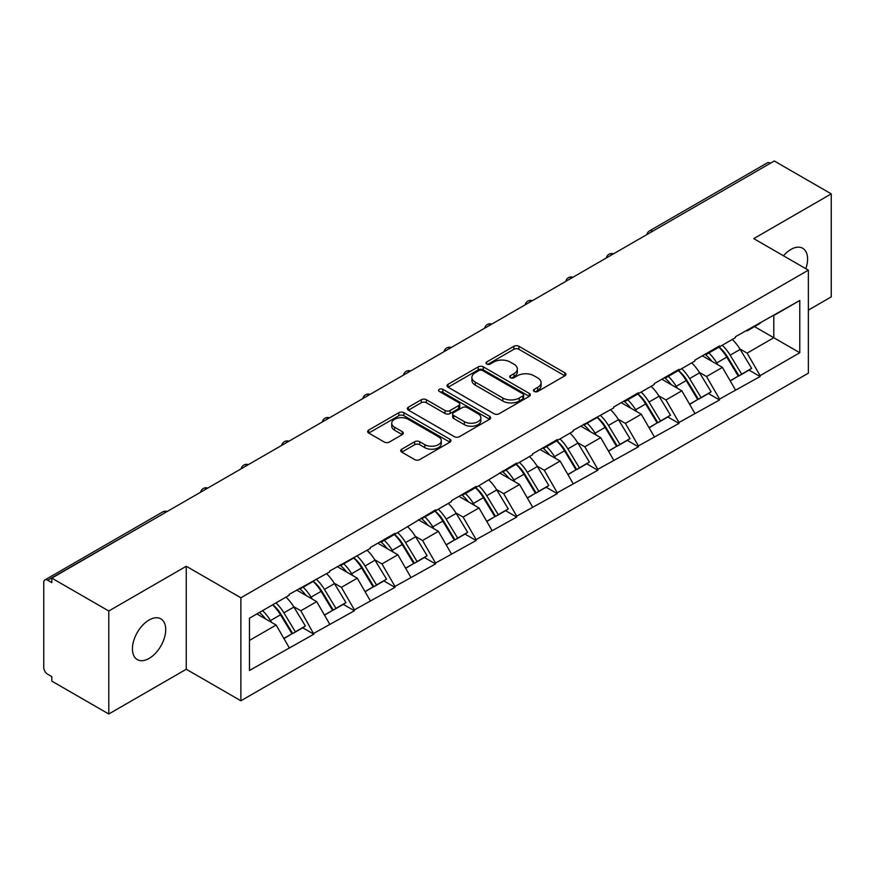 <?xml version="1.0" encoding="UTF-8"?>
<svg xmlns="http://www.w3.org/2000/svg" width="875" height="875" viewBox="0 0 875 875"><rect width="100%" height="100%" fill="white"/><g stroke="black" fill="none" stroke-linecap="round" stroke-linejoin="round"><path stroke-width="1.31" d="M534.188 391.442A2.527 1.455 0 0 0 537.764 391.442L564.889 375.791A3.609 2.089 0 0 0 565.95 374.314A3.609 2.089 0 0 0 564.889 372.837L518.941 346.314A3.609 2.089 0 0 0 513.833 346.314L486.708 361.966A2.527 1.455 0 0 0 485.964 363.005A2.527 1.455 0 0 0 486.708 364.033A2.527 1.455 0 0 0 490.284 364.033L493.795 362.009A11.55 6.672 0 0 1 510.125 362.009L513.964 364.219A11.55 6.672 0 0 1 517.344 368.933A11.55 6.672 0 0 1 513.964 373.647L510.453 375.681A2.527 1.455 0 0 0 509.709 376.709A2.527 1.455 0 0 0 510.453 377.738A2.527 1.455 0 0 0 514.019 377.738L517.53 375.714A11.55 6.672 0 0 1 533.87 375.714L537.698 377.923A11.55 6.672 0 0 1 541.089 382.637A11.55 6.672 0 0 1 537.698 387.352L534.188 389.386A2.527 1.455 0 0 0 533.455 390.414A2.527 1.455 0 0 0 534.188 391.442L534.188 389.386M149.078 620.014A23.537 13.595 -60 0 1 160.847 618.844A23.537 13.595 -60 0 1 164.456 637.7A23.537 13.595 -60 0 1 149.078 658.448A23.537 13.595 -60 0 1 137.309 659.619A23.537 13.595 -60 0 1 133.7 640.752A23.537 13.595 -60 0 1 149.078 620.014M783.475 255.784A23.537 13.595 -60 0 1 790.934 249.43A23.537 13.595 -60 0 1 802.703 248.27A23.537 13.595 -60 0 1 805.82 268.68M401.767 449.181A3.609 2.089 0 0 0 400.706 450.658A3.609 2.089 0 0 0 401.767 452.134L414.652 459.572A3.609 2.089 0 0 0 419.759 459.572L449.881 442.181A3.609 2.089 0 0 0 450.942 440.705A3.609 2.089 0 0 0 449.881 439.239L403.933 412.705A3.609 2.089 0 0 0 398.825 412.705L368.703 430.095A3.609 2.089 0 0 0 367.653 431.572A3.609 2.089 0 0 0 368.703 433.048L384.278 442.039A3.609 2.089 0 0 0 389.386 442.039L402.27 434.591A3.609 2.089 0 0 0 403.331 433.114A3.609 2.089 0 0 0 402.27 431.648L394.548 427.186A9.658 5.578 0 0 1 391.727 423.248A9.658 5.578 0 0 1 397.688 418.097A9.658 5.578 0 0 1 408.209 419.3L438.462 436.767A9.658 5.578 0 0 1 441.284 440.705A9.658 5.578 0 0 1 435.323 445.856A9.658 5.578 0 0 1 424.802 444.653L419.759 441.744A3.609 2.089 0 0 0 414.652 441.744L401.767 449.181L401.767 452.134L414.652 444.741L414.652 441.744M186.266 566.256L108.773 611.002L51.811 578.112L774.298 161L831.25 193.878L753.747 238.623L808.369 270.156L240.888 597.789L186.266 566.256L186.266 669.255L240.888 700.788L240.888 597.789M494.047 413.733A3.609 2.089 0 0 0 499.155 413.733L529.277 396.342A3.609 2.089 0 0 0 530.337 394.877A3.609 2.089 0 0 0 529.277 393.4L483.328 366.866A3.609 2.089 0 0 0 478.22 366.866L448.098 384.256A3.609 2.089 0 0 0 447.038 385.733A3.609 2.089 0 0 0 448.098 387.209L494.047 413.733M440.3 391.989A2.527 1.455 0 0 1 442.859 392.35L442.859 389.342L489.584 416.314A3.609 2.089 0 0 1 490.634 417.791A3.609 2.089 0 0 1 489.584 419.267L459.462 436.658A3.609 2.089 0 0 1 454.355 436.658L408.406 410.123L408.406 407.181A3.609 2.089 0 0 0 407.345 408.658A3.609 2.089 0 0 0 408.406 410.123M408.406 407.181L421.291 399.733A3.609 2.089 0 0 1 426.398 399.733L445.036 410.495A3.609 2.089 0 0 0 450.144 410.495L458.697 405.562A3.609 2.089 0 0 0 459.747 404.086A3.609 2.089 0 0 0 458.697 402.609L439.294 391.409A2.527 1.455 0 0 1 438.55 390.381A2.527 1.455 0 0 1 440.114 389.025A2.527 1.455 0 0 1 442.859 389.342M240.888 700.788L808.369 373.166L808.369 270.156M272.792 604.745A24.642 14.23 -120 0 1 281.225 614.6L292.709 633.566L302.728 627.791L313.841 634.2L300.836 610.772L293.628 606.616M313.841 634.2L249.463 670.458L249.463 618.209L289.133 595.306L289.133 594.409L329.7 571.889L329.7 570.981L370.267 548.461L370.267 547.564L394.975 533.302L394.975 534.198L435.553 509.873L435.553 510.77L451.413 501.616L451.413 500.719L476.12 486.445L476.12 487.353L516.688 463.028L516.688 463.925L532.558 454.77L532.558 453.862L557.266 439.6L557.266 440.508L573.125 431.342L573.125 430.445L613.703 407.925L613.703 407.017L638.411 392.755L638.411 393.652L654.27 384.497L654.27 383.6L678.978 369.327L678.978 370.234L694.837 361.069L694.837 360.172L719.545 345.909L719.545 346.806L735.416 337.652L735.416 336.744L799.783 300.486L799.783 352.734L760.123 375.637L747.119 353.117L739.911 348.961M719.075 347.08A24.642 14.23 -120 0 1 727.519 356.945L739.003 375.911L749.011 370.125L760.123 376.534L760.123 375.637M760.123 376.534L719.545 399.066L706.541 376.534L699.344 372.378M678.508 370.508A24.642 14.23 -120 0 1 686.941 380.363L698.425 399.328L708.444 393.553L719.545 399.963L719.545 399.066M719.545 399.963L678.978 422.483L665.973 399.963L658.766 395.806M637.93 393.925A24.642 14.23 -120 0 1 646.373 403.791L657.858 422.756L667.866 416.97L678.978 423.391L678.978 422.483M678.978 423.391L638.411 445.911L625.406 423.391L618.198 419.223M597.362 417.353A24.642 14.23 -120 0 1 605.795 427.219L617.28 446.173L627.298 440.398L638.411 446.808L638.411 445.911M638.411 446.808L597.833 469.328L584.828 446.808L577.631 442.652M556.795 440.77A24.642 14.23 -120 0 1 565.228 450.636L576.712 469.602L586.731 463.816L597.833 470.236L597.833 469.328M597.833 470.236L557.266 492.756L544.261 470.236L537.053 466.069M516.217 464.198A24.642 14.23 -120 0 1 524.661 474.064L536.145 493.03L546.153 487.244L557.266 493.653L557.266 492.756M557.266 493.653L516.688 516.184L503.694 493.653L496.486 489.497M475.65 487.627A24.642 14.23 -120 0 1 484.083 497.481L495.567 516.447L505.586 510.672L516.688 517.081L516.688 516.184M516.688 517.081L476.12 539.602L463.116 517.081L455.908 512.925M435.083 511.044A24.642 14.23 -120 0 1 443.516 520.909L455 539.875L465.008 534.089L476.12 540.509L476.12 539.602M476.12 540.509L435.553 563.03L422.548 540.509L415.341 536.342M394.505 534.472A24.642 14.23 -120 0 1 402.938 544.337L414.433 563.292L424.441 557.517L435.553 563.927L435.553 563.03M435.553 563.927L394.975 586.447L381.97 563.927L374.773 559.77M353.938 557.889A24.642 14.23 -120 0 1 362.37 567.755L373.855 586.72L383.873 580.934L394.975 587.355L394.975 586.447M394.975 587.355L354.408 609.875L341.403 587.355L334.195 583.188M313.359 581.317A24.642 14.23 -120 0 1 321.803 591.183L333.288 610.138L343.295 604.362L354.408 610.772L354.408 609.875M354.408 610.772L313.841 633.303M300.048 588.098L300.836 588.547L313.841 581.044M300.836 610.772L316.695 601.617L296.669 590.056M329.7 624.137L316.695 601.617M340.627 564.681L341.403 565.13L354.408 557.616M341.403 587.355L357.262 578.189L337.247 566.628M370.267 600.72L357.262 578.189M381.194 541.253L381.97 541.702L394.975 534.198M381.97 563.927L397.841 554.772L377.814 543.211M410.845 577.292L397.841 554.772M421.761 517.836L422.548 518.284L435.553 510.77M422.548 540.509L438.408 531.344L418.381 519.783M451.413 553.864L438.408 531.344M462.339 494.408L463.116 494.856L476.12 487.353M463.116 517.081L478.986 507.927L458.959 496.355M491.991 530.447L478.986 507.927M502.906 470.98L503.694 471.439L516.688 463.925M503.694 493.653L519.553 484.498L499.527 472.938M532.558 507.019L519.553 484.498M543.484 447.562L544.261 448.011L557.266 440.508M544.261 470.236L560.12 461.07L540.094 449.509M573.125 483.602L560.12 461.07M584.052 424.134L584.828 424.583L597.833 417.08M584.828 446.808L600.698 437.653L580.672 426.092M613.703 460.173L600.698 437.653M624.619 400.717L625.406 401.166L638.411 393.652M625.406 423.391L641.266 414.225L621.239 402.664M654.27 436.745L641.266 414.225M665.197 377.289L665.973 377.738L678.978 370.234M665.973 399.963L681.833 390.808L661.817 379.236M694.837 413.328L681.833 390.808M705.764 353.861L706.541 354.32L719.545 346.806M706.541 376.534L722.411 367.38L702.384 355.819M735.416 389.9L722.411 367.38M770.394 163.242L652.575 231.262M650.923 232.225A5.513 3.183 120 0 1 652.323 231.12A5.513 3.183 60 0 0 649.556 230.847L767.375 162.827A5.513 3.183 60 0 1 770.131 163.1M746.331 330.444L747.119 330.892L760.123 323.389M747.119 353.117L773.773 337.728L773.773 315.503L799.783 300.486M754.523 326.616L799.783 352.734M808.369 310.1L831.25 296.887L831.25 193.878M108.773 611.002L108.773 714L51.811 681.122L51.811 676.616L47.655 674.209A5.513 3.183 -120 0 1 43.75 667.461L43.75 582.466A5.513 3.183 -120 0 1 44.887 579.95A5.513 3.183 -120 0 1 47.655 580.223L51.811 582.619L51.811 578.112M108.773 714L186.266 669.255M249.463 640.434L276.128 625.034L256.878 613.933M289.133 647.566L276.128 625.034M726.939 357.383L728.23 358.127M686.372 380.811L687.663 381.555M645.805 404.228L647.084 404.972M605.227 427.656L606.517 428.4M564.659 451.073L565.95 451.817M524.081 474.502L525.372 475.245M483.514 497.93L484.805 498.673M442.947 521.347L444.227 522.091M402.369 544.775L403.659 545.519M361.802 568.192L363.092 568.936M321.234 591.62L322.514 592.364M280.656 615.048L281.947 615.792M535.205 391.803L537.698 390.359A11.55 6.672 0 0 0 541.089 385.645L541.089 382.637M517.344 368.933L517.344 371.941A11.55 6.672 0 0 1 513.964 376.655L511.459 378.098M564.834 375.812L518.941 349.311A3.609 2.089 0 0 0 513.833 349.311L487.714 364.394M529.233 396.375L483.328 369.873A3.609 2.089 0 0 0 478.22 369.873L448.142 387.242M522.889 395.905A2.527 1.455 0 0 0 523.633 394.877A2.527 1.455 0 0 0 522.889 393.837L482.562 370.552A2.527 1.455 0 0 0 478.986 370.552L475.289 372.695A11.55 6.672 0 0 0 471.898 377.409A11.55 6.672 0 0 0 475.289 382.123L502.852 398.038A11.55 6.672 0 0 0 519.192 398.038L522.889 395.905L522.889 398.913A2.527 1.455 0 0 0 523.633 397.873L523.633 394.877M471.898 377.409L471.898 380.406A11.55 6.672 0 0 0 475.289 385.131L475.289 382.123M522.889 398.913L519.192 401.045A11.55 6.672 0 0 1 502.852 401.045L475.289 385.131M408.45 410.156L421.291 402.741L421.291 399.733M459.747 404.086L459.747 407.083A3.609 2.089 0 0 1 458.697 408.559L450.144 413.503A3.609 2.089 0 0 1 445.036 413.503L426.398 402.741A3.609 2.089 0 0 0 421.291 402.741M442.859 392.35L489.53 419.289M464.373 421.662A9.658 5.578 0 0 0 474.895 422.866A9.658 5.578 0 0 0 480.856 417.714A9.658 5.578 0 0 0 478.023 413.777L467.37 407.619A3.609 2.089 0 0 0 462.262 407.619L453.709 412.562A3.609 2.089 0 0 0 452.659 414.028A3.609 2.089 0 0 0 453.709 415.505L464.373 421.662L464.373 424.659A9.658 5.578 0 0 0 474.895 425.873A9.658 5.578 0 0 0 480.856 420.722L480.856 417.714M452.659 414.028L452.659 417.036A3.609 2.089 0 0 0 453.709 418.512L453.709 415.505M464.373 424.659L453.709 418.512M441.284 440.705L441.284 443.713A9.658 5.578 0 0 1 435.323 448.864A9.658 5.578 0 0 1 424.802 447.65L419.759 444.741A3.609 2.089 0 0 0 414.652 444.741M391.727 423.248L391.727 426.245A9.658 5.578 0 0 0 394.548 430.194L394.548 427.186M402.227 434.623L394.548 430.194M449.881 439.239L449.881 442.181L403.933 415.712A3.609 2.089 0 0 0 398.825 415.712L368.758 433.07M732.277 339.456A30.155 17.413 60 0 1 740.184 349.398L730.166 355.173A30.155 17.413 -120 0 0 722.269 345.242M730.166 355.173L741.65 374.139L751.669 368.364L740.184 349.398M739.003 375.911L741.65 374.139M749.011 370.125L751.669 368.364M705.02 354.298A24.642 14.23 60 0 1 711.823 361.266M708.87 352.975A30.155 17.413 60 0 1 716.778 362.906L717.905 364.777M730.253 380.953L738.27 376.097L726.786 357.131A30.155 17.413 -120 0 0 718.889 347.189M738.27 376.097L730.144 380.789M691.709 362.884A30.155 17.413 60 0 1 699.606 372.816L689.598 378.602A30.155 17.413 -120 0 0 681.691 368.659M689.598 378.602L701.083 397.567L711.102 391.781L699.606 372.816M698.425 399.328L701.083 397.567M708.444 393.553L711.102 391.781M664.453 377.716A24.642 14.23 60 0 1 671.245 384.694M668.303 376.392A30.155 17.413 60 0 1 676.2 386.334L677.337 388.205M689.675 404.381L697.703 399.514L686.219 380.548A30.155 17.413 -120 0 0 678.311 370.617M697.703 399.514L689.577 404.206M651.131 386.302A30.155 17.413 60 0 1 659.039 396.244L649.031 402.03A30.155 17.413 -120 0 0 641.123 392.088M649.031 402.03L660.516 420.984L670.523 415.209L659.039 396.244M657.858 422.756L660.516 420.984M667.866 416.97L670.523 415.209M623.875 401.144A24.642 14.23 60 0 1 630.678 408.111M627.725 399.82A30.155 17.413 60 0 1 635.633 409.762L636.77 411.633M649.108 427.809L657.136 422.942L645.652 403.977A30.155 17.413 -120 0 0 637.744 394.034M657.136 422.942L649.009 427.634M610.564 409.73A30.155 17.413 60 0 1 618.472 419.672L608.453 425.447A30.155 17.413 -120 0 0 600.556 415.505M608.453 425.447L619.938 444.412L629.956 438.627L618.472 419.672M617.28 446.173L619.938 444.412M627.298 440.398L629.956 438.627M583.308 424.561A24.642 14.23 60 0 1 590.111 431.539M587.158 423.237A30.155 17.413 60 0 1 595.066 433.18L596.192 435.05M608.53 451.227L616.558 446.359L605.073 427.405A30.155 17.413 -120 0 0 597.177 417.463M616.558 446.359L608.431 451.052M569.997 433.158A30.155 17.413 60 0 1 577.894 443.089L567.886 448.875A30.155 17.413 -120 0 0 559.978 438.933M567.886 448.875L579.37 467.841L589.378 462.055L577.894 443.089M576.712 469.602L579.37 467.841M586.731 463.816L589.378 462.055M542.741 447.989A24.642 14.23 60 0 1 549.533 454.956M546.591 446.666A30.155 17.413 60 0 1 554.487 456.608L555.625 458.478M567.962 474.655L575.991 469.787L564.506 450.822A30.155 17.413 -120 0 0 556.598 440.891M575.991 469.787L567.864 474.48M529.419 456.575A30.155 17.413 60 0 1 537.327 466.517L527.319 472.292A30.155 17.413 -120 0 0 519.411 462.361M527.319 472.292L538.803 491.258L548.811 485.483L537.327 466.517M536.145 493.03L538.803 491.258M546.153 487.244L548.811 485.483M502.163 471.417A24.642 14.23 60 0 1 508.966 478.384M506.012 470.094A30.155 17.413 60 0 1 513.92 480.025L515.047 481.895M527.395 498.072L535.413 493.216L523.928 474.25A30.155 17.413 -120 0 0 516.031 464.308M535.413 493.216L527.297 497.897M488.852 480.003A30.155 17.413 60 0 1 496.759 489.934L486.741 495.72A30.155 17.413 -120 0 0 478.844 485.778M486.741 495.72L498.225 514.686L508.244 508.9L496.759 489.934M495.567 516.447L498.225 514.686M505.586 510.672L508.244 508.9M461.595 494.834A24.642 14.23 60 0 1 468.387 501.812M465.445 493.511A30.155 17.413 60 0 1 473.353 503.453L474.48 505.323M486.817 521.5L494.845 516.633L483.361 497.667A30.155 17.413 -120 0 0 475.453 487.736M494.845 516.633L486.719 521.325M448.284 503.42A30.155 17.413 60 0 1 456.181 513.363L446.173 519.148A30.155 17.413 -120 0 0 438.266 509.206M446.173 519.148L457.658 538.103L467.666 532.328L456.181 513.363M455 539.875L457.658 538.103M465.008 534.089L467.666 532.328M421.028 518.262A24.642 14.23 60 0 1 427.82 525.23M424.878 516.939A30.155 17.413 60 0 1 432.775 526.881L433.913 528.752M446.25 544.928L454.278 540.061L442.794 521.095A30.155 17.413 -120 0 0 434.886 511.153M454.278 540.061L446.152 544.753M407.706 526.848A30.155 17.413 60 0 1 415.614 536.791L405.595 542.566A30.155 17.413 -120 0 0 397.698 532.623M405.595 542.566L417.08 561.531L427.098 555.745L415.614 536.791M414.433 563.292L417.08 561.531M424.441 557.517L427.098 555.745M380.45 541.68A24.642 14.23 60 0 1 387.253 548.658M384.3 540.356A30.155 17.413 60 0 1 392.208 550.298L393.334 552.169M405.683 568.345L413.7 563.478L402.216 544.523A30.155 17.413 -120 0 0 394.319 534.581M413.7 563.478L405.573 568.17M367.139 550.266A30.155 17.413 60 0 1 375.036 560.208L365.028 565.994A30.155 17.413 -120 0 0 357.12 556.052M365.028 565.994L376.512 584.948L386.52 579.173L375.036 560.208M373.855 586.72L376.512 584.948M383.873 580.934L386.52 579.173M339.883 565.108A24.642 14.23 60 0 1 346.675 572.075M343.733 563.784A30.155 17.413 60 0 1 351.63 573.727L352.767 575.597M365.105 591.773L373.133 586.906L361.648 567.941A30.155 17.413 -120 0 0 353.741 557.998M373.133 586.906L365.006 591.598M326.561 573.694A30.155 17.413 60 0 1 334.469 583.636L324.461 589.411A30.155 17.413 -120 0 0 316.553 579.48M324.461 589.411L335.945 608.377L345.953 602.602L334.469 583.636M333.288 610.138L335.945 608.377M343.295 604.362L345.953 602.602M299.305 588.525A24.642 14.23 60 0 1 306.108 595.503M303.155 587.212A30.155 17.413 60 0 1 311.062 597.144L312.2 599.014M324.538 615.191L332.566 610.334L321.081 591.369A30.155 17.413 -120 0 0 313.173 581.427M332.566 610.334L324.439 615.016M285.994 597.122A30.155 17.413 60 0 1 293.902 607.053L283.883 612.839A30.155 17.413 -120 0 0 275.986 602.897M283.883 612.839L295.367 631.805L305.386 626.019L293.902 607.053M292.709 633.566L295.367 631.805M302.728 627.791L305.386 626.019M259.394 612.478A24.642 14.23 60 0 1 265.541 618.92M262.588 610.63A30.155 17.413 60 0 1 270.495 620.572L271.622 622.442M283.959 638.619L291.987 633.752L280.503 614.786A30.155 17.413 -120 0 0 272.595 604.855M291.987 633.752L283.861 638.444M165.725 512.345L47.655 580.223M166.863 511.689A5.513 3.183 -60 0 0 165.463 512.203A5.513 3.183 -120 0 0 162.706 511.93L44.887 579.95M610.345 255.653A5.513 3.183 120 0 1 611.745 254.537A5.513 3.183 -60 0 1 613.145 254.034M569.778 279.07A5.513 3.183 120 0 1 571.178 277.966A5.513 3.183 -60 0 1 572.578 277.452M529.211 302.498A5.513 3.183 120 0 1 530.611 301.383A5.513 3.183 -60 0 1 532.011 300.88M488.633 325.916A5.513 3.183 120 0 1 490.033 324.811A5.513 3.183 -60 0 1 491.433 324.297M448.066 349.344A5.513 3.183 120 0 1 449.466 348.239A5.513 3.183 -60 0 1 450.866 347.725M407.488 372.772A5.513 3.183 120 0 1 408.887 371.656A5.513 3.183 -60 0 1 410.288 371.153M366.92 396.189A5.513 3.183 120 0 1 368.32 395.084A5.513 3.183 -60 0 1 369.72 394.57M326.353 419.617A5.513 3.183 120 0 1 327.753 418.502A5.513 3.183 -60 0 1 329.153 417.998M285.775 443.034A5.513 3.183 120 0 1 287.175 441.93A5.513 3.183 -60 0 1 288.575 441.416M245.208 466.463A5.513 3.183 120 0 1 246.608 465.358A5.513 3.183 -60 0 1 248.008 464.844M204.63 489.88A5.513 3.183 120 0 1 206.041 488.775A5.513 3.183 -60 0 1 207.441 488.272M537.698 390.359L537.698 387.352M510.453 377.738L510.453 375.681M513.964 376.655L513.964 373.647M486.708 364.033L486.708 361.966M513.833 349.311L513.833 346.314M518.941 349.311L518.941 346.314M564.889 375.791L564.889 372.837M448.098 387.209L448.098 384.256M478.22 369.873L478.22 366.866M483.328 369.873L483.328 366.866M529.277 396.342L529.277 393.4M502.852 401.045L502.852 398.038M519.192 401.045L519.192 398.038M426.398 402.741L426.398 399.733M445.036 413.503L445.036 410.495M450.144 413.503L450.144 410.495M458.697 408.559L458.697 405.562M489.584 419.267L489.584 416.314M419.759 444.741L419.759 441.744M424.802 447.65L424.802 444.653M402.27 434.591L402.27 431.648M368.703 433.048L368.703 430.095M398.825 415.712L398.825 412.705M403.933 415.712L403.933 412.705M726.786 357.131L716.778 362.906M686.219 380.548L676.2 386.334M645.652 403.977L635.633 409.762M605.073 427.405L595.066 433.18M564.506 450.822L554.487 456.608M523.928 474.25L513.92 480.025M483.361 497.667L473.353 503.453M442.794 521.095L432.775 526.881M402.216 544.523L392.208 550.298M361.648 567.941L351.63 573.727M321.081 591.369L311.062 597.144M280.503 614.786L270.495 620.572M649.556 230.847A5.513 5.513 0 0 0 646.909 234.544M613.517 253.816A5.513 5.513 0 0 0 606.342 257.961M572.95 277.244A5.513 5.513 0 0 0 565.764 281.389M532.372 300.661A5.513 5.513 0 0 0 525.197 304.806M491.805 324.089A5.513 5.513 0 0 0 484.63 328.234M451.238 347.517A5.513 5.513 0 0 0 444.052 351.662M410.659 370.934A5.513 5.513 0 0 0 403.484 375.08M370.092 394.363A5.513 5.513 0 0 0 362.906 398.508M329.514 417.78A5.513 5.513 0 0 0 322.339 421.925M288.947 441.208A5.513 5.513 0 0 0 281.772 445.353M248.38 464.636A5.513 5.513 0 0 0 241.194 468.781M207.802 488.053A5.513 5.513 0 0 0 200.627 492.198M167.234 511.481A5.513 5.513 0 0 0 162.706 511.93"/></g></svg>
